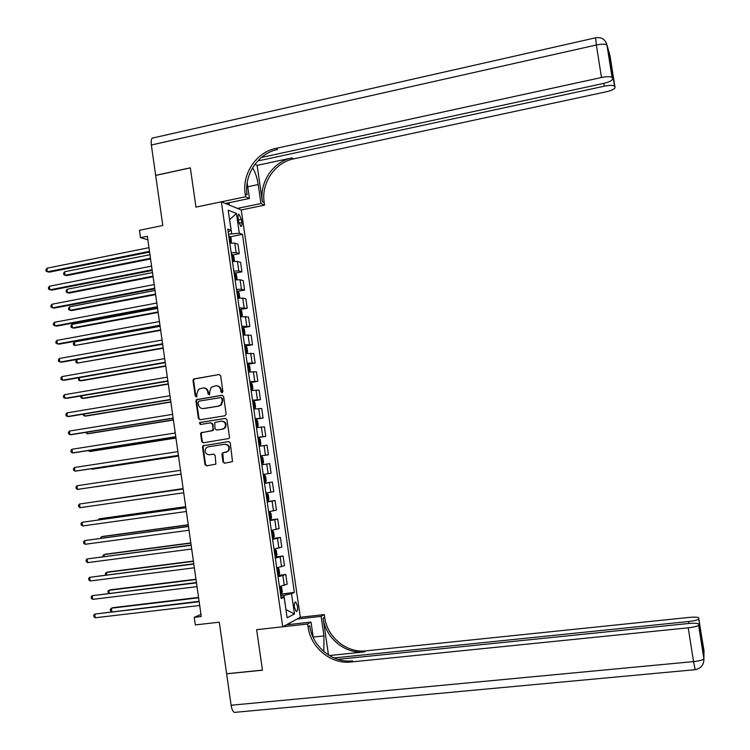 <?xml version="1.0" encoding="UTF-8"?>
<svg xmlns="http://www.w3.org/2000/svg" width="750" height="750" viewBox="0 0 750 750"><rect width="100%" height="100%" fill="white"/><g stroke="black" fill="none" stroke-linecap="round" stroke-linejoin="round"><path stroke-width="1.12" d="M222.084 392.756L222.909 391.556L220.65 375.769L219.047 374.522L193.537 379.012L192.994 380.447L195.234 396.141L196.809 396.788L196.866 393.788L198.497 389.306L202.669 387.975C205.388 387.816 207.094 389.147 207.769 391.978L208.059 394.012L209.662 394.65L209.709 391.659L211.275 387.234L215.541 385.828C218.278 385.659 219.984 387 220.669 389.841L220.969 391.884L222.084 392.756M297.441 606.009L295.753 601.987C294.562 601.997 294.131 603.834 294.478 607.519L296.175 611.541C297.366 611.522 297.797 609.675 297.441 606.009M222.966 461.916L224.569 463.2L232.5 461.625L230.278 442.828L228.666 441.553L202.884 445.828L202.5 447.094L204.994 464.606L206.588 465.881L215.887 464.137L215.147 455.409L213.544 454.134L209.353 454.772C205.331 454.116 204.244 451.856 206.081 447.994L208.219 446.822L224.672 444.3C228.628 444.881 229.772 447.094 228.112 450.947L225.816 452.278L223.059 452.691L221.888 454.397L222.966 461.916L224.981 463.144M612.234 77.747L612.084 77.475C610.584 76.397 607.059 76.406 601.491 77.503L596.362 44.991L151.341 145.013L155.662 175.341L190.331 167.803L195.975 207.103L190.341 167.878L155.672 175.416L162.797 225.488L139.453 230.297L140.503 237.684L147.347 236.287L201.263 616.519L194.25 617.325L195.319 624.909L219.281 622.191L226.622 673.753L262.444 670.116L256.641 629.672L282.722 626.784L221.353 201.816L241.237 209.944L264.572 205.144L264.188 202.537C260.991 183.262 274.847 162.516 293.588 158.878L606.056 91.837C611.831 90.459 614.822 89.025 615.028 87.516L610.069 56.156L607.134 45.412L612.234 77.747L608.756 54.759L610.978 62.784L610.312 64.584M245.194 194.044C241.866 173.944 256.266 152.269 275.738 148.434L277.547 149.494C258.141 153.3 243.797 174.891 247.116 194.906L245.194 194.044L245.587 196.772L195.975 207.103L221.353 201.816M224.963 415.781L226.144 414.066L223.622 396.506L222.019 395.241L196.425 399.675L195.938 401.053L198.422 418.509L200.016 419.766L224.963 415.781M226.95 419.653L229.472 437.241L229.125 438.469L203.297 442.809L201.713 441.534L200.644 434.053L201.047 432.759L211.903 430.772L213.075 429.066L212.363 424.097L210.769 422.831L200.259 424.5L199.453 422.691L225.338 418.378L226.95 419.653M238.116 218.138L238.575 221.344L240.844 226.463C241.781 226.566 242.1 225.272 241.8 222.572L241.341 219.384L239.072 214.256C238.134 214.144 237.816 215.438 238.116 218.138M241.237 209.944L300.309 617.278L282.722 626.784M228.188 231.9L231.094 230.297L227.784 229.116L281.175 598.612L284.147 597.216L280.95 597.009M231.094 230.297L228.188 210.206L236.447 213.488L239.306 233.222L228.525 234.216M230.213 236.803L242.456 234.347L239.306 233.222M242.456 234.347L294.356 592.397L291.525 593.728L294.459 613.969L287.128 617.812L284.147 597.216M200.972 614.447L194.25 617.325M140.503 237.684L147.844 239.784M231.656 233.588L229.641 219.647L236.447 213.488M294.459 613.969L285.947 609.619L283.959 595.294L280.753 595.669M225.009 427.359L225.094 427.95M232.791 254.934L239.325 253.659L237.956 244.219L234.778 243.159L229.809 243.141M235.369 273.094L241.95 271.837L240.581 262.378L237.422 261.45L232.463 261.488M237.947 291.272L244.584 290.034L243.216 280.566L240.075 279.759L235.116 279.853M240.516 309.478L247.228 308.25L245.85 298.772L242.719 298.087L237.778 298.247M244.144 334.978L244.959 333.684L244.322 329.297L243.103 327.712L249.862 326.494L248.494 317.006L240.441 316.669M245.419 345.994L252.506 344.756L251.137 335.25L243.103 335.1M247.331 364.369L255.159 363.038L253.781 353.531L245.766 353.559M249.975 382.65L257.803 381.347L256.425 371.822L248.438 372.047M252.619 400.95L260.456 399.675L259.078 390.141L251.119 390.553M255.262 419.269L263.119 418.022L261.731 408.478L253.791 409.078M257.916 437.606L265.772 436.397L264.394 426.844L256.472 427.631M260.569 455.972L268.434 454.791L267.056 445.228L259.153 446.203M261.844 464.794L269.719 463.631L261.844 464.794M263.241 474.478L271.106 473.212L269.719 463.631M264.497 483.188L272.381 482.053L264.534 483.412M265.931 493.106L273.769 491.653L272.381 482.053M267.159 501.609L275.053 500.503L267.225 502.059M268.631 511.753L276.441 510.113L275.053 500.503M269.822 520.05L277.725 518.981L269.925 520.716M271.331 530.428L279.122 528.591L277.725 518.981M272.494 538.509L280.406 537.478L272.625 539.4M274.031 549.131L281.803 547.097L280.406 537.478M275.166 556.997L283.087 555.994L275.325 558.113M276.731 567.853L284.484 565.631L283.087 555.994M278.259 575.447L285.769 574.528L278.034 576.844M279.441 586.594L287.166 584.175L285.769 574.528M280.547 594.216L294.356 592.397M239.325 253.659L236.156 252.666L231.197 252.675M241.95 271.837L238.8 270.966L233.841 271.031M244.584 290.034L241.453 289.284L236.503 289.416M247.228 308.25L239.156 307.819M249.862 326.494L241.828 326.25M252.506 344.756L244.491 344.7M255.159 363.038L247.162 363.169M257.803 381.347L249.834 381.666M260.456 399.675L252.506 400.181M263.119 418.022L255.188 418.725M265.772 436.397L257.869 437.288M268.434 454.791L260.55 455.869M283.959 595.294L291.525 593.728M222.206 392.728L221.231 389.85C220.65 387.253 219.122 385.903 216.638 385.781M203.737 387.938C206.231 388.041 207.759 389.391 208.341 391.988L209.306 394.866M219.047 374.522L194.128 379.041L193.584 380.466L195.816 396.141L196.481 396.975M222.516 395.259L197.006 399.675L196.519 401.053L199.003 418.481L200.175 419.738M221.906 398.456L220.781 397.575L198.909 401.166L198.094 402.366L198.394 404.503C199.078 407.334 200.766 408.675 203.484 408.525L218.447 406.097L220.847 404.85L222.216 400.613L221.906 398.456L222.469 398.456L221.091 397.575M222.469 398.456L222.778 400.613L221.409 404.85L219.009 406.088L204.066 408.516M211.05 422.812L212.934 424.069L213.253 430.312L201.628 432.712L201.225 434.016L202.284 441.488L203.559 442.762M225.75 418.378L200.55 422.4L200.034 422.662L200.512 424.453M222.422 429.122L224.588 427.931C226.434 424.05 225.328 421.791 221.287 421.163L214.706 422.494L215.016 428.766L216.619 430.031L222.984 429.084L225.141 427.903C226.988 424.097 225.919 421.837 221.953 421.116M222.984 429.084L217.181 429.994M225.234 444.253C229.181 444.825 230.325 447.037 228.666 450.891L222.778 453.113L223.519 461.85M213.778 454.125L209.925 454.706M228.966 441.544L203.456 445.772L203.081 447.037L205.575 464.531L207.019 465.816M231.375 243L231.141 238.125L229.866 236.306L228.806 236.175M149.953 254.719L64.622 271.753L65.109 275.259L66.825 275.587L150.562 258.956M229.462 240.694L229.95 240.722L229.706 238.978L229.209 238.941M229.706 238.978L229.228 239.072L229.706 238.978M64.622 271.753L63.637 273.234L63.825 274.631L65.109 275.259L150.459 258.291M149.484 251.363L47.4 271.828L46.903 268.228L148.959 247.678M149.588 252.075L49.209 272.175L46.106 271.191L45.909 269.747L46.903 268.228M233.916 261.347L234.403 260.681L233.775 256.312L232.5 254.531L231.441 254.428M152.494 272.587L67.059 289.275L67.547 292.781L69.253 293.072L153.084 276.778M232.097 258.956L232.584 258.975L232.35 257.222L231.844 257.203M67.059 289.275L66.066 290.738L66.263 292.144L67.547 292.781L153 276.159M236.456 279.722L237.037 278.897L236.4 274.528L235.144 272.784L234.084 272.7M155.025 290.475L69.497 306.825L69.984 310.331L71.691 310.575L155.616 294.609M234.741 277.228L235.228 277.247L235.003 275.494L234.488 275.475M235.003 275.494L234.506 275.578L235.003 275.494M69.497 306.825L68.503 308.269L68.691 309.666L69.984 310.331L155.531 294.047M239.016 298.116L239.672 297.141L239.044 292.762L237.778 291.056L236.728 290.991M157.566 308.381L71.934 324.384L72.422 327.9L74.128 328.097L158.147 312.469M237.384 295.538L237.872 295.538L237.656 293.784L237.131 293.775M71.934 324.384L70.941 325.809L71.128 327.216L72.422 327.9L158.072 311.962M152.1 269.803L49.894 289.838L49.388 286.228L151.575 266.109M152.184 270.45L51.703 290.138L48.591 289.181L48.394 287.738L49.388 286.228M154.716 288.253L52.388 307.875L51.881 304.266L154.191 284.559M154.8 288.853L54.188 308.128L51.084 307.191L50.888 305.747L51.881 304.266M157.331 306.731L54.881 325.931L54.384 322.312L156.806 303.038M157.406 307.275L56.681 326.128L53.578 325.219L53.381 323.784L54.384 322.312M241.575 316.537L242.316 315.403L241.678 311.016L240.422 309.356L239.372 309.309M160.106 326.306L74.381 341.972L74.869 345.497L160.678 330.347M240.028 313.856L240.516 313.856L240.309 312.094L239.775 312.094M74.381 341.972L73.378 343.378L73.575 344.784L74.869 345.497L160.622 329.897M159.956 325.238L57.384 344.006L56.888 340.387L159.431 321.534M160.022 325.716L59.175 344.156L56.072 343.275L55.875 341.831L56.888 340.387M237.469 208.406L260.981 203.559L258.206 184.566C257.1 177.591 255.234 172.003 252.609 167.794M260.981 203.559L264.572 205.144M257.109 165.384L262.416 201.741C259.2 182.391 273.113 161.55 291.919 157.903L257.109 165.384L254.972 164.259M245.587 196.772L249.441 198.469L247.172 182.888M610.978 62.784L615.028 87.516M614.7 86.4L614.559 86.147C613.125 85.125 609.694 85.144 604.256 86.203L603.816 83.362M257.691 160.997L604.256 86.203M151.341 145.013C150.816 140.025 151.556 137.634 153.572 137.822L595.444 37.837M225.384 203.466L249.441 198.469M261.403 157.463L603.384 83.456C609.319 82.022 612.375 80.512 612.572 78.938M275.738 148.434L601.491 77.503M229.012 202.716L229.35 205.087M228.497 204.741L228.234 202.875M333.928 657.928L688.65 621.516C694.247 620.859 697.612 620.034 698.747 619.022L703.978 650.559L703.903 658.856C702.75 660.047 699.291 660.956 693.534 661.594L688.219 627.816C693.956 627.15 697.416 626.287 698.597 625.228L703.978 658.603M235.631 712.275L234.366 712.397C232.828 711.581 231.741 709.191 231.103 705.234L226.631 673.828L262.453 670.191L256.641 629.672L307.641 624.028L308.044 626.822C310.65 647.634 330.928 664.444 350.963 661.997L688.219 627.816M323.822 651.572L323.972 635.916L321.131 616.369L324.272 614.578L324.666 617.259C327.169 637.191 346.669 653.25 365.906 650.859L688.922 617.438C694.941 616.903 698.241 617.1 698.841 618.019M286.284 624.853L311.016 622.106L313.275 637.65M311.016 622.106L307.641 624.028M328.491 655.031L323.109 618.159C325.622 638.166 345.197 654.291 364.509 651.9L329.306 655.538M701.419 641.419L702.684 643.312L702.656 649.256L698.672 625.012M698.7 624.159C698.091 623.194 694.697 622.969 688.509 623.503L337.791 659.363M296.981 619.078L321.131 616.369M300.309 617.278L324.272 614.578M308.044 626.822L309.731 625.856C312.319 646.575 332.522 663.309 352.472 660.872L350.963 661.997M289.8 622.959L290.016 624.441M289.219 624.534L289.05 623.362M244.153 334.969L243.103 327.712L242.025 327.647M244.031 334.997L243.084 334.997M162.656 344.259L76.819 359.578L77.316 363.103L163.219 348.244M242.681 332.203L243.169 332.194L242.963 330.431L242.428 330.441M76.819 359.578L75.816 360.966L76.013 362.372L77.316 363.103L163.162 347.85M245.766 353.531L246.788 353.353L247.603 351.984L246.966 347.597L245.719 346.012L244.678 346.012M246.788 353.353L245.738 353.363M79.331 377.634L79.763 380.738L81.45 380.784L165.759 366.169M245.334 350.569L245.822 350.55L245.625 348.788L245.081 348.806M78.9 377.709L78.459 379.978L79.763 380.738L165.712 365.822M248.419 371.897L249.441 371.719L250.247 370.312L249.619 365.916L248.372 364.369L247.331 364.397M249.441 371.719L248.4 371.756M81.853 395.794L82.209 398.381L83.897 398.391L168.309 384.103M247.997 368.962L248.287 367.172L247.744 367.191M80.897 395.953L80.906 397.613L82.209 398.381L168.262 383.822M251.072 390.281L252.094 390.113L252.9 388.659L252.262 384.253L251.034 382.753L249.994 382.8M252.094 390.113L251.062 390.169M197.109 399.581L196.387 399.703M84.375 413.962L84.666 416.053L86.344 416.006L170.85 402.066M250.659 387.375L250.959 385.566L250.397 385.603M83.203 414.159L83.362 415.256L84.666 416.053L170.822 401.841M253.734 408.694L254.756 408.525L255.563 407.034L254.925 402.628L253.697 401.156L252.656 401.231M254.756 408.525L253.725 408.609M86.906 432.159L87.122 433.744L88.791 433.65L173.4 420.047M253.322 405.806L253.631 403.997L253.059 404.034M85.734 432.356L87.122 433.744L173.381 419.878M162.581 343.753L59.888 362.1L59.391 358.481L162.056 340.05M162.647 344.175L61.678 362.203L58.575 361.35L58.378 359.906L59.391 358.481M165.216 362.306L62.391 380.222L61.894 376.594L164.691 358.594M165.262 362.662L64.172 380.278L61.078 379.453L60.881 378L61.894 376.594M167.85 380.869L64.903 398.363L64.406 394.734L167.325 377.156M167.888 381.178L66.675 398.372L63.581 397.566L63.384 396.122L64.406 394.734M170.484 399.459L67.416 416.531L66.919 412.894L169.959 395.747M170.522 399.703L69.188 416.484L67.416 416.531L66.094 415.706L65.897 414.253L66.919 412.894M221.419 404.831L220.828 404.878L221.409 404.85M173.128 418.078L69.938 434.719L69.431 431.072L172.594 414.356M173.147 418.266L71.7 434.616L69.938 434.719L68.606 433.866L68.409 432.413L69.431 431.072M256.397 427.125L257.419 426.966L258.216 425.428L257.578 421.012L256.359 419.587L255.328 419.681M257.419 426.966L256.388 427.069M89.438 450.384L89.588 451.462L91.247 451.322L175.959 438.056M255.984 424.256L256.303 422.438L255.731 422.484M88.266 450.572L89.588 451.462L175.941 437.934M175.762 436.716L72.45 452.925L71.953 449.278L175.237 432.984M175.781 436.837L74.212 452.775L72.45 452.925L71.119 452.053L70.922 450.6L71.953 449.278M259.069 445.575L260.091 445.425L260.878 443.841L260.241 439.425L259.05 438.066L257.991 438.15M260.091 445.425L259.059 445.547M91.969 468.628L92.053 469.191L93.703 469.003L178.509 456.084M259.05 438.066L260.109 445.378M258.656 442.734L258.984 440.906L258.403 440.963M91.331 468.722L92.053 469.191L178.5 456.019M178.416 455.372L74.972 471.15L74.475 467.503L177.881 451.641M178.425 455.438L76.725 470.953L74.972 471.15L73.641 470.259L73.434 468.797L74.475 467.503M262.762 463.903L261.731 464.053L262.762 463.903L263.55 462.281L262.903 457.856L261.694 456.506L260.663 456.647M96.169 486.712L181.069 474.131L96.169 486.712M261.553 459.394L261.328 461.241M76.997 485.747L75.956 487.022L76.162 488.484L77.503 489.403L181.059 474.066L77.503 489.403L76.997 485.747L180.534 470.316M264.366 475.003L263.344 475.172L264.366 475.003L265.575 476.306L266.212 480.741L265.453 482.362L264.394 475.031M265.453 482.362L264.413 482.578M183.122 488.578L96.544 501.516M264.225 477.909L263.747 477.984L264.225 477.909M264.488 479.681L264 479.756L264.347 477.909M183.131 488.625L96.15 501.572M80.025 507.675L78.684 506.728L78.478 505.275L79.519 504.019L183.188 489.019L79.519 504.019L80.025 507.675L183.713 492.759M267.094 501.131L268.116 500.934L268.884 499.219L268.247 494.784L267.047 493.519L266.016 493.706M267.047 493.519L266.016 493.659M185.691 506.672L100.603 518.625L98.963 518.953L99.084 519.816M266.681 498.309L267.028 496.444L266.428 496.528M185.7 506.766L98.963 518.953L98.109 519.956M185.822 507.638L82.05 522.309L185.841 507.741M82.556 525.966L81.216 525L81.009 523.538L82.05 522.309L82.556 525.966L186.375 511.491M269.775 519.703L270.797 519.478L271.566 517.725L270.919 513.281L269.719 512.062L268.706 512.269M269.719 512.062L268.697 512.203M188.25 524.775L103.069 536.391L101.438 536.766L101.625 538.134M269.372 516.881L269.719 514.997L269.109 515.091M188.278 524.925L101.438 536.766L100.444 538.303M188.475 526.322L84.591 540.619L188.494 526.491M85.097 544.284L83.737 543.291L83.541 541.828L84.591 540.619L85.097 544.284L189.028 530.241M272.466 538.294L273.478 538.05L274.237 536.25L273.6 531.806L272.4 530.616L271.388 530.859M272.4 530.616L271.378 530.756M190.828 542.906L105.544 554.175L103.913 554.597L104.175 556.481M272.053 535.472L272.409 533.578L271.8 533.681M190.856 543.113L103.913 554.597L102.872 555.759L102.994 556.641M275.156 556.912L276.169 556.641L276.919 554.803L276.281 550.35L275.091 549.206L274.078 549.459M275.091 549.206L274.059 549.338M193.397 561.056L108.019 571.978L106.397 572.447L106.725 574.856M274.744 554.081L275.109 552.178L274.481 552.291M193.434 561.319L106.397 572.447L105.347 573.591L105.544 575.006M277.847 575.55L278.859 575.259L279.609 573.375L278.962 568.913L277.781 567.816L276.769 568.097M277.781 567.816L276.75 567.938M195.975 579.225L110.494 589.8L108.881 590.325L109.284 593.241M277.434 572.719L277.8 570.806L277.181 570.928M196.022 579.544L108.881 590.325L107.831 591.45L108.619 593.325M281.55 593.897L282.291 591.966L281.644 587.503L280.472 586.444L279.459 586.744M198.553 597.413L112.978 607.65L111.366 608.212L111.844 611.653M280.134 591.375L280.509 589.453L279.872 589.584M198.609 597.797L111.366 608.212L110.316 609.319L110.512 610.753L111.694 611.672M191.128 545.034L87.122 558.947L191.156 545.259M87.628 562.622L86.278 561.609L86.072 560.138L87.122 558.947L87.628 562.622L191.691 549.009M193.781 563.766L89.662 577.303L193.828 564.047M90.169 580.978L88.809 579.947L88.603 578.475L89.662 577.303L90.169 580.978L194.353 567.806M196.444 582.525L92.203 595.678L196.491 582.863M92.719 599.363L91.35 598.303L91.144 596.831L92.203 595.678L92.719 599.363L197.025 586.631M199.106 601.303L94.753 614.081L199.162 601.706M95.259 617.766L93.891 616.678L93.684 615.206L94.753 614.081L95.259 617.766L199.697 605.475M236.156 252.666L234.778 243.159M238.8 270.966L237.422 261.45M241.453 289.284L240.075 279.759M244.106 307.631L242.719 298.087M246.759 325.997L245.381 316.444M249.422 344.381L248.034 334.819M252.084 362.794L250.697 353.212M254.747 381.225L253.359 371.634M257.419 399.675L256.031 390.075M260.091 418.153L258.703 408.544M262.772 436.65L261.375 427.031M265.444 455.175L264.056 445.538M268.134 473.719L266.737 464.072M270.816 492.281L269.419 482.625M273.506 510.872L272.109 501.206M276.197 529.481L274.8 519.806M278.897 548.119L277.491 538.425M281.588 566.775L280.191 557.072M284.297 585.459L282.891 575.737M238.378 219.984L241.341 219.384M238.959 223.153L241.8 222.572M221.231 389.85L220.669 389.841M208.631 394.022L208.059 394.012M208.341 391.988L207.769 391.978M195.816 396.141L195.234 396.141M193.584 380.466L192.994 380.447M194.747 378.759L194.156 378.731M221.522 391.884L220.969 391.884M199.003 418.481L198.422 418.509M196.519 401.053L195.938 401.053M197.681 399.347L197.1 399.347M219.009 406.088L218.447 406.097M222.778 400.613L222.216 400.613M202.284 441.488L201.713 441.534M201.225 434.016L200.644 434.053M202.387 432.319L201.806 432.356M212.475 430.734L211.903 430.772M213.647 429.037L213.075 429.066M212.934 424.069L212.363 424.097M200.55 422.4L199.969 422.419M222.441 454.331L221.888 454.397M223.622 452.634L223.059 452.691M226.369 452.213L225.816 452.278M205.575 464.531L204.994 464.606M203.081 447.037L202.5 447.094M204.244 445.35L203.672 445.406M230.869 243.038L229.903 236.353M233.522 261.375L232.537 254.578M236.175 279.75L235.172 272.831M238.828 298.134L237.816 291.103M241.491 316.547L240.459 309.394M262.416 201.741L264.188 202.537M291.919 157.903L293.588 158.878M609.366 54.591L609.909 56.569M612.084 77.475L606.966 45.103C605.381 39.337 601.594 36.9 595.594 37.8L596.362 44.991C601.922 43.875 605.456 43.913 606.966 45.103L605.916 42.075M247.734 186.769L258.206 184.566M323.109 618.159L324.666 617.259M364.509 651.9L365.906 650.859M698.822 618.825L702.684 643.312M231.103 705.234L693.534 661.594L695.203 669.684M688.95 623.456L688.65 621.516M703.978 651.347L703.584 651.9M313.191 637.078L323.972 635.916M246.806 353.316L245.756 346.05M249.459 371.681L248.409 364.406M252.122 390.075L251.062 382.791M254.775 408.488L253.725 401.194M257.447 426.928L256.388 419.625M262.781 463.866L261.722 456.544M268.134 500.887L267.075 493.547M266.681 498.291L267.159 498.225M270.816 519.441L269.756 512.091M269.363 516.844L269.841 516.788M273.497 538.003L272.438 530.653M272.053 535.425L272.531 535.369M276.188 556.594L275.119 549.234M274.734 554.034L275.222 553.969M278.878 575.212L277.809 567.834M277.425 572.653L277.913 572.597M281.569 593.85L280.5 586.462M280.125 591.309L280.603 591.253M295.172 602.053L295.753 601.987M238.491 214.369L239.072 214.256M194.128 379.041L193.537 379.012M197.006 399.675L196.425 399.675M201.628 432.712L201.047 432.759M213.253 430.312L212.681 430.35M200.034 422.662L199.453 422.691M225.141 427.903L224.588 427.931M222.778 453.113L222.216 453.178M228.666 450.891L228.112 450.947M203.456 445.772L202.884 445.828M614.559 86.147L610.95 63.3M702.488 642.722L698.747 619.022M234.366 712.397L695.062 669.694C700.997 668.466 703.941 664.847 703.903 658.856L698.597 625.228M703.584 655.237L703.594 649.566M702.197 646.322L702.225 642.253M261.075 459.488L261.656 459.394M266.456 496.519L267.028 496.444"/></g></svg>
